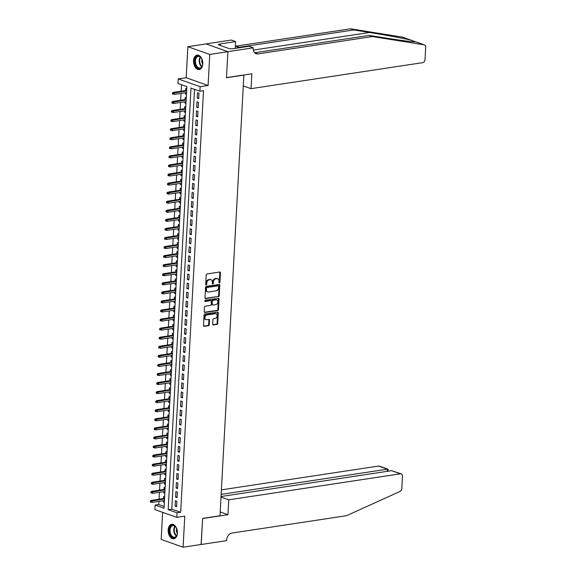<?xml version="1.0" encoding="UTF-8"?>
<svg xmlns="http://www.w3.org/2000/svg" width="576" height="576" viewBox="0 0 576 576"><rect width="100%" height="100%" fill="white"/><g stroke="black" fill="none" stroke-linecap="round" stroke-linejoin="round"><path stroke-width="0.86" d="M219.406 282.953A0.641 0.475 109.5 0 0 219.938 282.254L220.45 272.801A0.922 0.684 109.5 0 0 219.787 272.016L206.993 273.953A0.922 0.684 109.5 0 0 206.23 274.954L205.718 284.407A0.641 0.475 109.5 0 0 206.712 284.256L206.784 283.032A2.945 2.182 109.5 0 1 209.21 279.842L210.276 279.677A2.945 2.182 109.5 0 1 211.104 279.749A2.945 2.182 109.5 0 1 212.4 282.182L212.335 283.406A0.641 0.475 109.5 0 0 213.329 283.255L213.394 282.031A2.945 2.182 109.5 0 1 215.82 278.842L216.893 278.676A2.945 2.182 109.5 0 1 217.714 278.748A2.945 2.182 109.5 0 1 219.01 281.182L218.945 282.406A0.641 0.475 109.5 0 0 219.406 282.953M218.988 282.679A0.641 0.475 109.5 0 0 219.348 282.046L219.859 272.585A0.922 0.684 109.5 0 0 219.715 272.03M205.762 284.688A0.641 0.475 109.5 0 0 206.122 284.047L206.186 282.823L206.784 283.032M212.371 283.68A0.641 0.475 109.5 0 0 212.738 283.046L212.803 281.822L213.394 282.031M177.394 533.174A7.308 4.558 -98.6 0 0 171.677 524.311A7.308 4.558 -98.6 0 0 168.156 529.906A7.308 4.558 -98.6 0 0 173.866 538.769A7.308 4.558 -98.6 0 0 177.394 533.174M202.802 63.986A7.308 4.558 -98.6 0 0 197.093 55.123A7.308 4.558 -98.6 0 0 193.565 60.718A7.308 4.558 -98.6 0 0 199.282 69.574A7.308 4.558 -98.6 0 0 202.802 63.986M212.702 324.151A0.922 0.684 109.5 0 0 213.365 324.929L216.95 324.389A0.922 0.684 109.5 0 0 217.714 323.388L218.282 312.89A0.922 0.684 109.5 0 0 217.62 312.106L204.818 314.042A0.922 0.684 109.5 0 0 204.062 315.043L203.494 325.548A0.922 0.684 109.5 0 0 204.156 326.326L208.49 325.67A0.922 0.684 109.5 0 0 209.254 324.67L209.491 320.177A0.922 0.684 109.5 0 0 208.829 319.399L206.683 319.723A2.462 1.829 109.5 0 1 205.992 319.658A2.462 1.829 109.5 0 1 204.962 317.182A2.462 1.829 109.5 0 1 206.935 314.964L215.366 313.682A2.462 1.829 109.5 0 1 216.058 313.747A2.462 1.829 109.5 0 1 217.08 316.231A2.462 1.829 109.5 0 1 215.107 318.449L213.703 318.658A0.922 0.684 109.5 0 0 212.94 319.658L212.702 324.151M177.048 512.82L176.803 517.356L154.894 509.609L155.138 505.073L164.023 508.212L186.854 86.623L177.97 83.484L178.214 78.948L200.131 86.695L199.886 91.231L191.002 88.092L168.17 509.681L177.048 512.82L180.677 512.273L203.508 90.684L199.886 91.231M227.894 51.646L226.483 77.623L251.842 73.786L251.035 88.654L422.712 62.647A2.808 2.088 109.5 0 0 425.03 59.594L425.707 47.218A2.808 2.088 109.5 0 0 424.469 44.899A2.808 2.088 109.5 0 0 424.195 44.827L372.398 36.547L257.947 53.885A6.559 4.867 -70.5 0 1 256.104 53.719A6.559 4.867 -70.5 0 1 253.217 48.305L253.246 47.808L227.894 51.646L205.978 43.898L227.887 51.696L226.476 77.76L243.864 75.125L219.996 515.758L202.615 518.393L201.204 544.457L183.096 547.2L184.774 516.146L176.803 517.356M227.887 51.696L209.779 54.439L187.87 46.692L186.185 77.746L178.214 78.948M186.185 77.746L208.094 85.493L209.779 54.439M208.094 85.493L200.131 86.695M218.455 296.712A0.922 0.684 109.5 0 0 219.211 295.711L219.78 285.214A0.922 0.684 109.5 0 0 219.118 284.429L206.316 286.366A0.922 0.684 109.5 0 0 205.56 287.366L204.991 297.871A0.922 0.684 109.5 0 0 205.654 298.649L217.858 296.503A0.922 0.684 109.5 0 0 218.621 295.502L219.19 285.005A0.922 0.684 109.5 0 0 219.038 284.443M219.031 299.052L218.462 309.55A0.922 0.684 109.5 0 1 217.699 310.55L204.905 312.487A0.922 0.684 109.5 0 1 204.242 311.71L204.487 307.21A0.922 0.684 109.5 0 1 205.243 306.216L210.434 305.431A0.922 0.684 109.5 0 0 211.19 304.43L211.356 301.45A0.922 0.684 109.5 0 0 210.694 300.665L205.286 301.486A0.641 0.475 109.5 0 1 205.358 300.24L218.369 298.267A0.922 0.684 109.5 0 1 219.031 299.052L218.441 298.843L217.872 309.341L218.462 309.55M162.648 512.352L161.179 539.453L183.096 547.2M205.978 43.949L187.87 46.692M163.346 500.71L163.274 501.962L164.369 501.797M164.635 496.901L163.57 496.526L163.462 498.535M163.836 491.645L163.764 492.898L164.858 492.732M165.125 487.836L164.059 487.454L163.951 489.463M164.326 482.573L164.261 483.833L165.355 483.667M165.614 478.764L164.549 478.39L164.441 480.398M164.815 473.508L164.75 474.761L165.845 474.595M166.111 469.699L165.046 469.325L164.938 471.334M165.305 464.443L165.24 465.696L166.334 465.53M166.601 460.634L165.535 460.26L165.427 462.269M165.802 455.378L165.73 456.631L166.824 456.466M167.09 451.57L166.025 451.188L165.917 453.204M166.291 446.306L166.219 447.566L167.314 447.401M167.58 442.498L166.514 442.123L166.406 444.132M166.781 437.242L166.716 438.494L167.81 438.329M168.07 433.433L167.004 433.058L166.896 435.067M167.27 428.177L167.206 429.43L168.3 429.264M168.566 424.368L167.501 423.994L167.393 426.002M167.76 419.112L167.695 420.365L168.79 420.199M169.056 415.303L167.99 414.922L167.882 416.938M168.257 410.04L168.185 411.3L169.279 411.134M169.546 406.238L168.48 405.857L168.372 407.866M168.746 400.975L168.674 402.235L169.769 402.07M170.035 397.166L168.97 396.792L168.862 398.801M169.236 391.91L169.171 393.163L170.266 392.998M170.525 388.102L169.459 387.727L169.351 389.736M169.726 382.846L169.661 384.098L170.755 383.933M171.022 379.037L169.956 378.662L169.848 380.671M170.215 373.774L170.15 375.034L171.245 374.868M171.511 369.972L170.446 369.59L170.338 371.599M170.712 364.709L170.64 365.969L171.734 365.803M172.001 360.9L170.935 360.526L170.827 362.534M171.202 355.644L171.13 356.897L172.224 356.731M172.49 351.835L171.425 351.461L171.317 353.47M171.691 346.579L171.619 347.832L172.721 347.666M172.98 342.77L171.914 342.396L171.806 344.405M172.181 337.514L172.116 338.767L173.21 338.602M173.477 333.706L172.411 333.324L172.296 335.333M172.67 328.442L172.606 329.702L173.7 329.537M173.966 324.634L172.901 324.259L172.793 326.268M173.167 319.378L173.095 320.63L174.19 320.465M174.456 315.569L173.39 315.194L173.282 317.203M173.657 310.313L173.585 311.566L174.679 311.4M174.946 306.504L173.88 306.13L173.772 308.138M174.146 301.248L174.074 302.501L175.169 302.335M175.435 297.439L174.37 297.058L174.262 299.074M174.636 292.176L174.571 293.436L175.666 293.27M175.932 288.374L174.866 287.993L174.751 290.002M175.126 283.111L175.061 284.371L176.155 284.206M176.422 279.302L175.356 278.928L175.248 280.937M175.622 274.046L175.55 275.299L176.645 275.134M176.911 270.238L175.846 269.863L175.738 271.872M176.112 264.982L176.04 266.234L177.134 266.069M177.401 261.173L176.335 260.798L176.227 262.807M176.602 255.91L176.53 257.17L177.624 257.004M177.89 252.108L176.825 251.726L176.717 253.735M177.091 246.845L177.026 248.105L178.121 247.939M178.387 243.036L177.322 242.662L177.206 244.67M177.581 237.78L177.516 239.033L178.61 238.867M178.877 233.971L177.811 233.597L177.703 235.606M178.078 228.715L178.006 229.968L179.1 229.802M179.366 224.906L178.301 224.532L178.193 226.541M178.567 219.65L178.495 220.903L179.59 220.738M179.856 215.842L178.79 215.46L178.682 217.469M179.057 210.578L178.985 211.838L180.079 211.673M180.346 206.77L179.28 206.395L179.172 208.404M179.546 201.514L179.482 202.766L180.576 202.601M180.842 197.705L179.777 197.33L179.662 199.339M180.036 192.449L179.971 193.702L181.066 193.536M181.332 188.64L180.266 188.266L180.158 190.274M180.526 183.384L180.461 184.637L181.555 184.471M181.822 179.575L180.756 179.194L180.648 181.21M181.022 174.312L180.95 175.572L182.045 175.406M182.311 170.51L181.246 170.129L181.138 172.138M181.512 165.247L181.44 166.507L182.534 166.334M182.801 161.438L181.735 161.064L181.627 163.073M182.002 156.182L181.937 157.435L183.031 157.27M183.29 152.374L182.232 151.999L182.117 154.008M182.491 147.118L182.426 148.37L183.521 148.205M183.787 143.309L182.722 142.934L182.614 144.943M182.981 138.046L182.916 139.306L184.01 139.14M184.277 134.244L183.211 133.862L183.103 135.871M183.478 128.981L183.406 130.241L184.5 130.075M184.766 125.172L183.701 124.798L183.593 126.806M183.967 119.916L183.895 121.169L184.99 121.003M185.256 116.107L184.19 115.733L184.082 117.742M184.457 110.851L184.392 112.104L185.486 111.938M185.746 107.042L184.687 106.668L184.572 108.677M184.946 101.786L184.882 103.039L185.976 102.874M186.242 97.978L185.177 97.596L185.069 99.605M198.698 98.683L198.994 93.24L197.51 92.722L197.215 98.158L198.698 98.683M198.209 107.748L198.497 102.312L197.021 101.786L196.726 107.23L198.209 107.748M197.712 116.813L198.007 111.377L196.531 110.851L196.236 116.294L197.712 116.813M197.222 125.885L197.518 120.442L196.034 119.916L195.746 125.359L197.222 125.885M196.733 134.95L197.028 129.506L195.545 128.988L195.25 134.424L196.733 134.95M196.243 144.014L196.538 138.578L195.055 138.053L194.76 143.489L196.243 144.014M195.754 153.079L196.049 147.643L194.566 147.118L194.27 152.561L195.754 153.079M195.257 162.151L195.552 156.708L194.076 156.182L193.781 161.626L195.257 162.151M194.767 171.216L195.062 165.773L193.579 165.254L193.291 170.69L194.767 171.216M194.278 180.281L194.573 174.845L193.09 174.319L192.794 179.755L194.278 180.281M193.788 189.346L194.083 183.91L192.6 183.384L192.305 188.827L193.788 189.346M193.298 198.418L193.594 192.974L192.11 192.449L191.815 197.892L193.298 198.418M192.802 207.482L193.097 202.039L191.621 201.521L191.326 206.957L192.802 207.482M192.312 216.547L192.607 211.104L191.124 210.586L190.836 216.022L192.312 216.547M191.822 225.612L192.118 220.176L190.634 219.65L190.339 225.094L191.822 225.612M191.333 234.677L191.628 229.241L190.145 228.715L189.85 234.158L191.333 234.677M190.843 243.749L191.138 238.306L189.655 237.78L189.36 243.223L190.843 243.749M190.346 252.814L190.642 247.37L189.166 246.852L188.87 252.288L190.346 252.814M189.857 261.878L190.152 256.442L188.669 255.917L188.381 261.353L189.857 261.878M189.367 270.943L189.662 265.507L188.179 264.982L187.884 270.425L189.367 270.943M188.878 280.015L189.173 274.572L187.69 274.046L187.394 279.49L188.878 280.015M188.388 289.08L188.683 283.637L187.2 283.118L186.905 288.554L188.388 289.08M187.891 298.145L188.186 292.709L186.71 292.183L186.415 297.619L187.891 298.145M187.402 307.21L187.697 301.774L186.221 301.248L185.926 306.691L187.402 307.21M186.912 316.282L187.207 310.838L185.724 310.313L185.429 315.756L186.912 316.282M186.422 325.346L186.718 319.903L185.234 319.385L184.939 324.821L186.422 325.346M185.933 334.411L186.228 328.975L184.745 328.45L184.45 333.886L185.933 334.411M185.436 343.476L185.731 338.04L184.255 337.514L183.96 342.958L185.436 343.476M184.946 352.548L185.242 347.105L183.766 346.579L183.47 352.022L184.946 352.548M184.457 361.613L184.752 356.17L183.269 355.644L182.974 361.087L184.457 361.613M183.967 370.678L184.262 365.234L182.779 364.716L182.484 370.152L183.967 370.678M183.478 379.742L183.773 374.306L182.29 373.781L181.994 379.224L183.478 379.742M182.981 388.807L183.276 383.371L181.8 382.846L181.505 388.289L182.981 388.807M182.491 397.879L182.786 392.436L181.31 391.91L181.015 397.354L182.491 397.879M182.002 406.944L182.297 401.501L180.814 400.982L180.518 406.418L182.002 406.944M181.512 416.009L181.807 410.573L180.324 410.047L180.029 415.483L181.512 416.009M181.022 425.074L181.318 419.638L179.834 419.112L179.539 424.555L181.022 425.074M180.526 434.146L180.821 428.702L179.345 428.177L179.05 433.62L180.526 434.146M180.036 443.21L180.331 437.767L178.855 437.249L178.56 442.685L180.036 443.21M179.546 452.275L179.842 446.839L178.358 446.314L178.063 451.75L179.546 452.275M179.057 461.34L179.352 455.904L177.869 455.378L177.574 460.822L179.057 461.34M178.567 470.412L178.862 464.969L177.379 464.443L177.084 469.886L178.567 470.412M178.07 479.477L178.366 474.034L176.89 473.515L176.594 478.951L178.07 479.477M177.581 488.542L177.876 483.098L176.4 482.58L176.105 488.016L177.581 488.542M177.091 497.606L177.386 492.17L175.903 491.645L175.608 497.088L177.091 497.606M194.522 89.338L171.792 509.134L180.677 512.273M175.414 500.71L175.118 506.153L176.602 506.671L176.897 501.235L175.414 500.71M181.498 84.73L181.145 91.21M181.03 93.384L180.655 100.274M180.533 102.449L180.166 109.346M180.043 111.521L179.669 118.411M179.554 120.586L179.179 127.476M179.064 129.65L178.69 136.541M178.574 138.715L178.2 145.606M178.078 147.787L177.71 154.678M177.588 156.852L177.214 163.742M177.098 165.917L176.724 172.807M176.609 174.982L176.234 181.872M176.119 184.046L175.745 190.944M175.622 193.118L175.255 200.009M175.133 202.183L174.758 209.074M174.643 211.248L174.269 218.138M174.154 220.313L173.779 227.21M173.664 229.385L173.29 236.275M173.174 238.45L172.8 245.34M172.678 247.514L172.303 254.405M172.188 256.579L171.814 263.47M171.698 265.651L171.324 272.542M171.209 274.716L170.834 281.606M170.719 283.781L170.345 290.671M170.222 292.846L169.848 299.736M169.733 301.91L169.358 308.808M169.243 310.982L168.869 317.873M168.754 320.047L168.379 326.938M168.264 329.112L167.89 336.002M167.767 338.177L167.393 345.074M167.278 347.249L166.903 354.139M166.788 356.314L166.414 363.204M166.298 365.378L165.924 372.269M165.809 374.443L165.434 381.334M165.312 383.515L164.945 390.406M164.822 392.58L164.448 399.47M164.333 401.645L163.958 408.535M163.843 410.71L163.469 417.6M163.354 419.774L162.979 426.672M162.857 428.846L162.49 435.737M162.367 437.911L161.993 444.802M161.878 446.976L161.503 453.866M161.388 456.041L161.014 462.938M160.898 465.113L160.524 472.003M160.402 474.178L160.034 481.068M159.912 483.242L159.538 490.133M159.422 492.307L159.048 499.205M158.933 501.379L158.76 504.526L164.117 506.419M186.732 88.906L185.666 88.531L185.558 90.54M185.436 92.714L185.371 93.974L186.437 94.349M184.882 103.039L185.947 103.414M184.392 112.104L185.458 112.478M183.895 121.169L184.961 121.55M183.406 130.241L184.471 130.615M182.916 139.306L183.982 139.68M182.426 148.37L183.492 148.745M181.937 157.435L183.002 157.817M181.44 166.507L182.506 166.882M180.95 175.572L182.016 175.946M180.461 184.637L181.526 185.011M179.971 193.702L181.037 194.083M179.482 202.766L180.547 203.148M178.985 211.838L180.05 212.213M178.495 220.903L179.561 221.278M178.006 229.968L179.071 230.342M177.516 239.033L178.582 239.414M177.026 248.105L178.092 248.479M176.53 257.17L177.595 257.544M176.04 266.234L177.106 266.609M175.55 275.299L176.616 275.681M175.061 284.371L176.126 284.746M174.571 293.436L175.637 293.81M174.074 302.501L175.14 302.875M173.585 311.566L174.65 311.947M173.095 320.63L174.161 321.012M172.606 329.702L173.671 330.077M172.116 338.767L173.182 339.142M171.619 347.832L172.685 348.206M171.13 356.897L172.195 357.278M170.64 365.969L171.706 366.343M170.15 375.034L171.216 375.408M169.661 384.098L170.726 384.473M169.171 393.163L170.23 393.545M168.674 402.235L169.74 402.61M168.185 411.3L169.25 411.674M167.695 420.365L168.761 420.739M167.206 429.43L168.271 429.811M166.716 438.494L167.774 438.876M166.219 447.566L167.285 447.941M165.73 456.631L166.795 457.006M165.24 465.696L166.306 466.07M164.75 474.761L165.816 475.142M164.261 483.833L165.319 484.207M163.764 492.898L164.83 493.272M163.274 501.962L164.34 502.337M158.76 504.526L155.138 505.073M171.792 509.134L168.17 509.681M185.371 93.974L186.466 93.809M197.215 98.158L198.734 97.927M196.726 107.23L198.245 106.999M196.236 116.294L197.755 116.064M195.746 125.359L197.266 125.129M195.25 134.424L196.776 134.194M194.76 143.489L196.279 143.258M194.27 152.561L195.79 152.33M193.781 161.626L195.3 161.395M193.291 170.69L194.81 170.46M192.794 179.755L194.321 179.525M192.305 188.827L193.824 188.597M191.815 197.892L193.334 197.662M191.326 206.957L192.845 206.726M190.836 216.022L192.355 215.791M190.339 225.094L191.866 224.863M189.85 234.158L191.369 233.928M189.36 243.223L190.879 242.993M188.87 252.288L190.39 252.058M188.381 261.353L189.9 261.122M187.884 270.425L189.41 270.194M187.394 279.49L188.914 279.259M186.905 288.554L188.424 288.324M186.415 297.619L187.934 297.389M185.926 306.691L187.445 306.461M185.429 315.756L186.955 315.526M184.939 324.821L186.458 324.59M184.45 333.886L185.969 333.655M183.96 342.958L185.479 342.727M183.47 352.022L184.99 351.792M182.974 361.087L184.5 360.857M182.484 370.152L184.01 369.922M181.994 379.224L183.514 378.986M181.505 388.289L183.024 388.058M181.015 397.354L182.534 397.123M180.518 406.418L182.045 406.188M180.029 415.483L181.555 415.253M179.539 424.555L181.058 424.325M179.05 433.62L180.569 433.39M178.56 442.685L180.079 442.454M178.063 451.75L179.59 451.519M177.574 460.822L179.1 460.591M177.084 469.886L178.603 469.656M176.594 478.951L178.114 478.721M176.105 488.016L177.624 487.786M175.608 497.088L177.134 496.858M175.118 506.153L176.645 505.922M217.714 278.748L217.123 278.539A2.945 2.182 109.5 0 0 216.295 278.467L216.893 278.676M212.803 281.822A2.945 2.182 109.5 0 1 215.23 278.633L216.295 278.467M211.104 279.749L210.514 279.54A2.945 2.182 109.5 0 0 209.686 279.468L210.276 279.677M206.186 282.823A2.945 2.182 109.5 0 1 208.62 279.634L209.686 279.468M205.135 298.433L217.858 296.503M218.729 286.344A0.641 0.475 109.5 0 0 218.268 285.797L207.036 287.496A0.641 0.475 109.5 0 0 206.503 288.194L206.431 289.483A2.945 2.182 109.5 0 0 207.727 291.917A2.945 2.182 109.5 0 0 208.555 291.989L216.23 290.822A2.945 2.182 109.5 0 0 218.664 287.633L218.729 286.344M218.009 285.703A0.641 0.475 109.5 0 0 217.678 285.588L218.268 285.797M207.727 291.917L207.137 291.708A2.945 2.182 109.5 0 1 205.841 289.274L205.913 287.986A0.641 0.475 109.5 0 1 206.438 287.287L217.678 285.588M204.386 312.271L217.109 310.342A0.922 0.684 109.5 0 0 217.872 309.341M210.571 300.622A0.922 0.684 109.5 0 0 210.103 300.456L204.876 301.248M215.82 304.61A2.462 1.829 109.5 0 0 217.793 302.393A2.462 1.829 109.5 0 0 216.77 299.909A2.462 1.829 109.5 0 0 216.079 299.851L213.113 300.298A0.922 0.684 109.5 0 0 212.35 301.298L212.191 304.279A0.922 0.684 109.5 0 0 212.854 305.064L215.82 304.61M216.77 299.909L216.18 299.7A2.462 1.829 109.5 0 0 215.489 299.642L216.079 299.851M212.594 305.042L212.004 304.826A0.922 0.684 109.5 0 1 211.594 304.07L211.759 301.09A0.922 0.684 109.5 0 1 212.515 300.089L215.489 299.642M218.441 298.843A0.922 0.684 109.5 0 0 218.29 298.282M216.058 313.747L215.46 313.538A2.462 1.829 109.5 0 0 214.769 313.474L215.366 313.682M205.992 319.658L205.394 319.45A2.462 1.829 109.5 0 1 204.372 316.966A2.462 1.829 109.5 0 1 206.345 314.748L214.769 313.474M203.638 326.11L207.9 325.462A0.922 0.684 109.5 0 0 208.656 324.461L208.901 319.968A0.922 0.684 109.5 0 0 208.757 319.406M212.846 324.713L216.36 324.18A0.922 0.684 109.5 0 0 217.123 323.179L217.692 312.682A0.922 0.684 109.5 0 0 217.541 312.12M172.44 93.01L172.39 93.917L172.987 94.126L173.03 93.218L172.44 93.01L173.167 92.419L174.233 92.794L174.146 94.428L186.53 92.549M173.03 93.218L186.624 90.922M173.167 92.419L186.653 90.374M174.146 94.428L172.987 94.126M195.134 64.102A6.322 3.946 81.4 0 1 196.294 56.808A6.322 3.946 81.4 0 1 201.298 58.018A6.322 3.946 81.4 0 1 202.392 60.43A6.322 3.946 81.4 0 1 202.442 65.563A6.322 3.946 81.4 0 1 198.828 68.494A6.322 3.946 81.4 0 1 195.134 64.102M201.391 58.147A5.854 3.65 -98.6 0 0 198.252 56.419A5.854 3.65 -98.6 0 0 195.768 63.907A5.854 3.65 -98.6 0 0 200.002 67.997A5.854 3.65 -98.6 0 0 202.486 65.412M201.974 59.263A4.169 2.599 -98.6 0 0 202.025 62.618A4.169 2.599 -98.6 0 0 202.723 64.174M197.611 55.094A7.265 4.529 -98.6 0 0 194.602 64.368A7.265 4.529 -98.6 0 0 199.786 69.451M169.726 533.29A6.322 3.946 81.4 0 1 170.885 526.003A6.322 3.946 81.4 0 1 175.889 527.206A6.322 3.946 81.4 0 1 176.983 529.618A6.322 3.946 81.4 0 1 177.034 534.758A6.322 3.946 81.4 0 1 173.419 537.682A6.322 3.946 81.4 0 1 169.726 533.29M175.975 527.342A5.854 3.65 -98.6 0 0 172.836 525.607A5.854 3.65 -98.6 0 0 170.359 533.095A5.854 3.65 -98.6 0 0 174.593 537.185A5.854 3.65 -98.6 0 0 177.077 534.6M176.566 528.458A4.169 2.599 -98.6 0 0 176.616 531.806A4.169 2.599 -98.6 0 0 177.314 533.362M172.202 524.282A7.265 4.529 -98.6 0 0 169.186 533.563A7.265 4.529 -98.6 0 0 174.377 538.639M372.398 36.547L369.158 35.402L385.034 37.944C402.494 40.687 412.654 41.962 415.526 41.767L410.947 40.147C404.15 38.477 384.631 34.855 369.612 32.486L353.729 29.945L239.278 47.282A6.559 4.867 -70.5 0 1 237.434 47.124A6.559 4.867 -70.5 0 1 235.418 45.461M415.447 41.782L424.469 44.899M411.466 40.306L402.278 37.08L350.489 28.8L236.03 46.138A6.559 4.867 -70.5 0 1 235.951 46.152M353.729 29.945L350.489 28.8M254.621 52.747A6.559 4.867 -70.5 0 0 254.7 52.74L369.158 35.402M253.246 47.808L248.954 46.289L232.726 48.751L229.608 48.744L218.174 44.698L220.349 44.374L219.398 44.035L235.627 41.58L231.336 40.061L205.978 43.898M251.035 88.654L243.281 85.91M235.26 48.362L235.627 41.58M402.278 37.08A2.808 2.088 -70.5 0 1 402.552 37.152L411.372 40.27M220.291 45.446L220.349 44.374M221.011 497.074L228.766 499.817L400.442 473.81L391.594 470.678L221.04 496.512M201.11 544.471L202.608 518.53L227.959 514.685L228.766 499.817M391.594 470.678L401.234 473.882A2.808 2.088 109.5 0 1 402.473 476.201L401.803 488.578A2.808 2.088 109.5 0 1 400.003 491.465L346.45 515.707L231.991 533.045A6.559 4.867 109.5 0 0 226.577 540.166L226.555 540.662L201.197 544.5M220.205 511.942L227.959 514.685M221.155 494.374L387.389 469.195L378.533 466.063A2.808 2.088 -70.5 0 1 379.325 466.135L388.051 469.217L387.389 469.195L387.274 471.334M221.4 489.866L378.533 466.063M401.234 473.882A2.808 2.088 109.5 0 0 400.442 473.81M388.282 471.182L388.051 469.217M171.95 102.074L171.9 102.982L172.49 103.19L172.541 102.283L171.95 102.074L172.678 101.484L173.743 101.866L173.65 103.493L186.041 101.614M172.541 102.283L186.134 99.986M172.678 101.484L186.163 99.439M173.65 103.493L172.49 103.19M171.461 111.139L171.41 112.046L172.001 112.255L172.051 111.348L171.461 111.139L172.181 110.549L173.246 110.93L173.16 112.558L185.551 110.686M172.051 111.348L185.638 109.051M172.181 110.549L185.666 108.511M173.16 112.558L172.001 112.255M170.971 120.204L170.921 121.111L171.511 121.32L171.562 120.42L170.971 120.204L171.691 119.621L172.757 119.995L172.67 121.63L185.062 119.75M171.562 120.42L185.148 118.116M171.691 119.621L185.177 117.576M172.67 121.63L171.511 121.32M170.474 129.276L170.431 130.183L171.022 130.392L171.072 129.485L170.474 129.276L171.202 128.686L172.267 129.06L172.181 130.694L184.572 128.815M171.072 129.485L184.658 127.188M171.202 128.686L184.687 126.641M172.181 130.694L171.022 130.392M169.985 138.341L169.934 139.248L170.532 139.457L170.575 138.55L169.985 138.341L170.712 137.75L171.778 138.125L171.691 139.759L184.075 137.88M170.575 138.55L184.169 136.253M170.712 137.75L184.198 135.706M171.691 139.759L170.532 139.457M169.495 147.406L169.445 148.313L170.035 148.522L170.086 147.614L169.495 147.406L170.222 146.815L171.288 147.197L171.194 148.824L183.586 146.952M170.086 147.614L183.679 145.318M170.222 146.815L183.708 144.778M171.194 148.824L170.035 148.522M169.006 156.47L168.955 157.378L169.546 157.586L169.596 156.679L169.006 156.47L169.726 155.887L170.791 156.262L170.705 157.896L183.096 156.017M169.596 156.679L183.182 154.382M169.726 155.887L183.211 153.842M170.705 157.896L169.546 157.586M168.516 165.542L168.466 166.45L169.056 166.658L169.106 165.751L168.516 165.542L169.236 164.952L170.302 165.326L170.215 166.961L182.606 165.082M169.106 165.751L182.693 163.447M169.236 164.952L182.722 162.907M170.215 166.961L169.056 166.658M168.019 174.607L167.976 175.514L168.566 175.723L168.617 174.816L168.019 174.607L168.746 174.017L169.812 174.391L169.726 176.026L182.117 174.146M168.617 174.816L182.203 172.519M168.746 174.017L182.232 171.972M169.726 176.026L168.566 175.723M167.53 183.672L167.479 184.579L168.077 184.788L168.12 183.881L167.53 183.672L168.257 183.082L169.322 183.463L169.236 185.09L181.627 183.218M168.12 183.881L181.714 181.584M168.257 183.082L181.742 181.044M169.236 185.09L168.077 184.788M167.04 192.737L166.99 193.644L167.58 193.853L167.63 192.946L167.04 192.737L167.767 192.146L168.833 192.528L168.739 194.155L181.13 192.283M167.63 192.946L181.224 190.649M167.767 192.146L181.253 190.109M168.739 194.155L167.58 193.853M166.55 201.809L166.5 202.709L167.09 202.925L167.141 202.018L166.55 201.809L167.27 201.218L168.336 201.593L168.25 203.227L180.641 201.348M167.141 202.018L180.727 199.714M167.27 201.218L180.756 199.174M168.25 203.227L167.09 202.925M166.061 210.874L166.01 211.781L166.601 211.99L166.651 211.082L166.061 210.874L166.781 210.283L167.846 210.658L167.76 212.292L180.151 210.413M166.651 211.082L180.238 208.786M166.781 210.283L180.266 208.238M167.76 212.292L166.601 211.99M165.564 219.938L165.521 220.846L166.111 221.054L166.162 220.147L165.564 219.938L166.291 219.348L167.357 219.73L167.27 221.357L179.662 219.485M166.162 220.147L179.748 217.85M166.291 219.348L179.777 217.303M167.27 221.357L166.111 221.054M165.074 229.003L165.024 229.91L165.622 230.119L165.665 229.212L165.074 229.003L165.802 228.413L166.867 228.794L166.781 230.422L179.172 228.55M165.665 229.212L179.258 226.915M165.802 228.413L179.287 226.375M166.781 230.422L165.622 230.119M164.585 238.068L164.534 238.975L165.125 239.184L165.175 238.284L164.585 238.068L165.312 237.485L166.378 237.859L166.284 239.494L178.675 237.614M165.175 238.284L178.769 235.98M165.312 237.485L178.798 235.44M166.284 239.494L165.125 239.184M164.095 247.14L164.045 248.047L164.635 248.256L164.686 247.349L164.095 247.14L164.815 246.55L165.888 246.924L165.794 248.558L178.186 246.679M164.686 247.349L178.272 245.052M164.815 246.55L178.301 244.505M165.794 248.558L164.635 248.256M163.606 256.205L163.555 257.112L164.146 257.321L164.196 256.414L163.606 256.205L164.326 255.614L165.391 255.989L165.305 257.623L177.696 255.744M164.196 256.414L177.782 254.117M164.326 255.614L177.811 253.57M165.305 257.623L164.146 257.321M163.109 265.27L163.066 266.177L163.656 266.386L163.706 265.478L163.109 265.27L163.836 264.679L164.902 265.061L164.815 266.688L177.206 264.816M163.706 265.478L177.293 263.182M163.836 264.679L177.322 262.642M164.815 266.688L163.656 266.386M162.619 274.334L162.569 275.242L163.166 275.45L163.21 274.543L162.619 274.334L163.346 273.751L164.412 274.126L164.326 275.76L176.717 273.881M163.21 274.543L176.803 272.246M163.346 273.751L176.832 271.706M164.326 275.76L163.166 275.45M162.13 283.406L162.079 284.314L162.67 284.522L162.72 283.615L162.13 283.406L162.857 282.816L163.922 283.19L163.829 284.825L176.22 282.946M162.72 283.615L176.314 281.311M162.857 282.816L176.342 280.771M163.829 284.825L162.67 284.522M161.64 292.471L161.59 293.378L162.18 293.587L162.23 292.68L161.64 292.471L162.36 291.881L163.433 292.255L163.339 293.89L175.73 292.01M162.23 292.68L175.817 290.383M162.36 291.881L175.846 289.836M163.339 293.89L162.18 293.587M161.15 301.536L161.1 302.443L161.69 302.652L161.741 301.745L161.15 301.536L161.87 300.946L162.936 301.327L162.85 302.954L175.241 301.082M161.741 301.745L175.327 299.448M161.87 300.946L175.356 298.908M162.85 302.954L161.69 302.652M160.654 310.601L160.61 311.508L161.201 311.717L161.251 310.81L160.654 310.601L161.381 310.018L162.446 310.392L162.36 312.026L174.751 310.147M161.251 310.81L174.838 308.513M161.381 310.018L174.866 307.973M162.36 312.026L161.201 311.717M160.164 319.673L160.114 320.573L160.711 320.789L160.762 319.882L160.164 319.673L160.891 319.082L161.957 319.457L161.87 321.091L174.262 319.212M160.762 319.882L174.348 317.578M160.891 319.082L174.377 317.038M161.87 321.091L160.711 320.789M159.674 328.738L159.624 329.645L160.214 329.854L160.265 328.946L159.674 328.738L160.402 328.147L161.467 328.522L161.374 330.156L173.765 328.277M160.265 328.946L173.858 326.65M160.402 328.147L173.887 326.102M161.374 330.156L160.214 329.854M159.185 337.802L159.134 338.71L159.725 338.918L159.775 338.011L159.185 337.802L159.905 337.212L160.978 337.594L160.884 339.221L173.275 337.349M159.775 338.011L173.362 335.714M159.905 337.212L173.398 335.167M160.884 339.221L159.725 338.918M158.695 346.867L158.645 347.774L159.235 347.983L159.286 347.076L158.695 346.867L159.415 346.277L160.481 346.658L160.394 348.286L172.786 346.414M159.286 347.076L172.872 344.779M159.415 346.277L172.901 344.239M160.394 348.286L159.235 347.983M158.198 355.932L158.155 356.839L158.746 357.048L158.796 356.148L158.198 355.932L158.926 355.349L159.991 355.723L159.905 357.358L172.296 355.478M158.796 356.148L172.382 353.844M158.926 355.349L172.411 353.304M159.905 357.358L158.746 357.048M157.709 365.004L157.658 365.911L158.256 366.12L158.306 365.213L157.709 365.004L158.436 364.414L159.502 364.788L159.415 366.422L171.806 364.543M158.306 365.213L171.893 362.916M158.436 364.414L171.922 362.369M159.415 366.422L158.256 366.12M157.219 374.069L157.169 374.976L157.766 375.185L157.81 374.278L157.219 374.069L157.946 373.478L159.012 373.853L158.918 375.487L171.31 373.608M157.81 374.278L171.403 371.981M157.946 373.478L171.432 371.434M158.918 375.487L157.766 375.185M156.73 383.134L156.679 384.041L157.27 384.25L157.32 383.342L156.73 383.134L157.45 382.543L158.522 382.925L158.429 384.552L170.82 382.68M157.32 383.342L170.906 381.046M157.45 382.543L170.942 380.506M158.429 384.552L157.27 384.25M156.24 392.198L156.19 393.106L156.78 393.314L156.83 392.407L156.24 392.198L156.96 391.615L158.026 391.99L157.939 393.624L170.33 391.745M156.83 392.407L170.417 390.11M156.96 391.615L170.446 389.57M157.939 393.624L156.78 393.314M155.743 401.27L155.7 402.178L156.29 402.386L156.341 401.479L155.743 401.27L156.47 400.68L157.536 401.054L157.45 402.689L169.841 400.81M156.341 401.479L169.927 399.175M156.47 400.68L169.956 398.635M157.45 402.689L156.29 402.386M155.254 410.335L155.203 411.242L155.801 411.451L155.851 410.544L155.254 410.335L155.981 409.745L157.046 410.119L156.96 411.754L169.351 409.874M155.851 410.544L169.438 408.247M155.981 409.745L169.466 407.7M156.96 411.754L155.801 411.451M154.764 419.4L154.714 420.307L155.311 420.516L155.354 419.609L154.764 419.4L155.491 418.81L156.557 419.191L156.463 420.818L168.854 418.946M155.354 419.609L168.948 417.312M155.491 418.81L168.977 416.772M156.463 420.818L155.311 420.516M154.274 428.465L154.224 429.372L154.814 429.581L154.865 428.674L154.274 428.465L154.994 427.882L156.067 428.256L155.974 429.89L168.365 428.011M154.865 428.674L168.451 426.377M154.994 427.882L168.487 425.837M155.974 429.89L154.814 429.581M153.785 437.537L153.734 438.437L154.325 438.653L154.375 437.746L153.785 437.537L154.505 436.946L155.57 437.321L155.484 438.955L167.875 437.076M154.375 437.746L167.962 435.442M154.505 436.946L167.99 434.902M155.484 438.955L154.325 438.653M153.288 446.602L153.245 447.509L153.835 447.718L153.886 446.81L153.288 446.602L154.015 446.011L155.081 446.386L154.994 448.02L167.386 446.141M153.886 446.81L167.472 444.514M154.015 446.011L167.501 443.966M154.994 448.02L153.835 447.718M152.798 455.666L152.748 456.574L153.346 456.782L153.396 455.875L152.798 455.666L153.526 455.076L154.591 455.458L154.505 457.085L166.896 455.213M153.396 455.875L166.982 453.578M153.526 455.076L167.011 453.031M154.505 457.085L153.346 456.782M152.309 464.731L152.258 465.638L152.856 465.847L152.899 464.94L152.309 464.731L153.036 464.141L154.102 464.522L154.008 466.15L166.399 464.278M152.899 464.94L166.493 462.643M153.036 464.141L166.522 462.103M154.008 466.15L152.856 465.847M151.819 473.803L151.769 474.703L152.359 474.919L152.41 474.012L151.819 473.803L152.546 473.213L153.612 473.587L153.518 475.222L165.91 473.342M152.41 474.012L165.996 471.708M152.546 473.213L166.032 471.168M153.518 475.222L152.359 474.919M151.33 482.868L151.279 483.775L151.87 483.984L151.92 483.077L151.33 482.868L152.05 482.278L153.115 482.652L153.029 484.286L165.42 482.407M151.92 483.077L165.506 480.78M152.05 482.278L165.535 480.233M153.029 484.286L151.87 483.984M150.833 491.933L150.79 492.84L151.38 493.049L151.43 492.142L150.833 491.933L151.56 491.342L152.626 491.724L152.539 493.351L164.93 491.472M151.43 492.142L165.017 489.845M151.56 491.342L165.046 489.298M152.539 493.351L151.38 493.049M150.343 500.998L150.293 501.905L150.89 502.114L150.941 501.206L150.343 500.998L151.07 500.407L152.136 500.789L152.05 502.416L164.441 500.544M150.941 501.206L164.527 498.91M151.07 500.407L164.556 498.37M152.05 502.416L150.89 502.114M219.348 282.046L219.938 282.254M206.122 284.047L206.712 284.256M212.738 283.046L213.329 283.255M215.23 278.633L215.82 278.842M208.62 279.634L209.21 279.842M219.859 272.585L220.45 272.801M205.178 298.483L205.654 298.649M219.19 285.005L219.78 285.214M218.621 295.502L219.211 295.711M206.438 287.287L207.036 287.496M205.913 287.986L206.503 288.194M205.841 289.274L206.431 289.483M217.109 310.342L217.699 310.55M204.43 312.322L204.905 312.487M210.103 300.456L210.694 300.665M212.515 300.089L213.113 300.298M211.759 301.09L212.35 301.298M211.594 304.07L212.191 304.279M206.345 314.748L206.935 314.964M208.901 319.968L209.491 320.177M208.656 324.461L209.254 324.67M207.9 325.462L208.49 325.67M203.681 326.16L204.156 326.326M217.692 312.682L218.282 312.89M217.123 323.179L217.714 323.388M216.36 324.18L216.95 324.389M212.89 324.763L213.365 324.929M201.758 66.859A5.854 3.65 81.4 0 1 199.541 63.338A5.854 3.65 81.4 0 1 200.268 56.988M200.592 57.247A5.666 3.528 -98.6 0 0 200.009 63.223A5.666 3.528 -98.6 0 0 201.996 66.506M176.35 536.047A5.854 3.65 81.4 0 1 174.132 532.526A5.854 3.65 81.4 0 1 174.852 526.176M175.183 526.442A5.666 3.528 -98.6 0 0 174.6 532.418A5.666 3.528 -98.6 0 0 176.587 535.694M369.612 32.486L253.332 50.098M239.278 47.282L236.03 46.138M254.7 52.74L257.947 53.885M424.195 44.827L415.526 41.767M217.858 285.602L218.448 285.811M210.355 300.478L210.953 300.686"/></g></svg>
